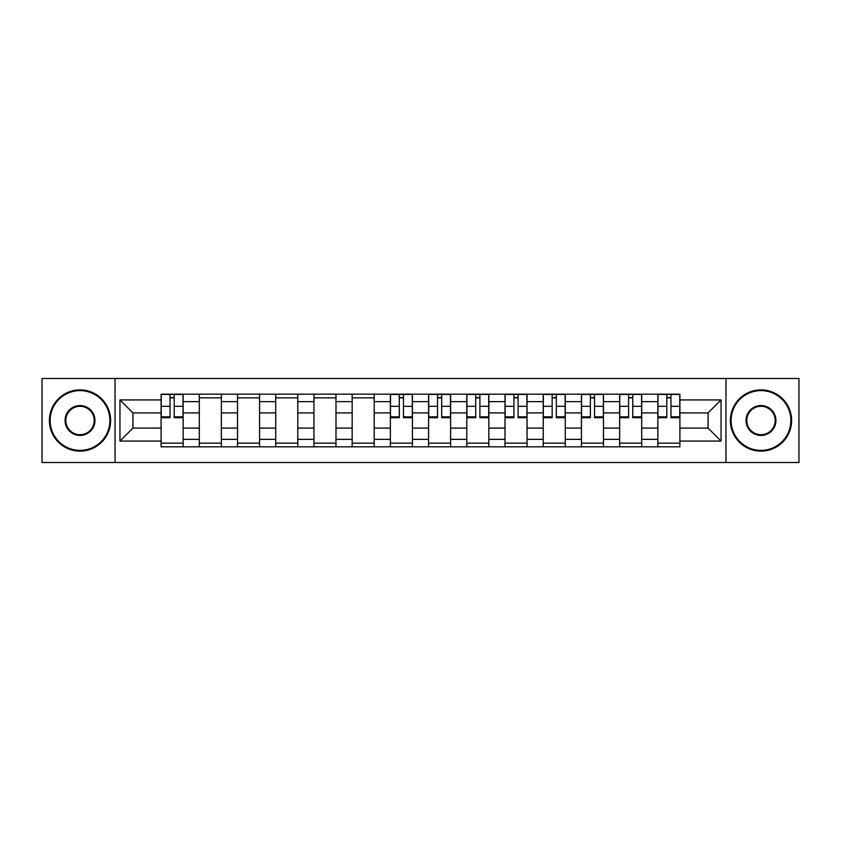 <?xml version="1.0" encoding="UTF-8"?>
<svg xmlns="http://www.w3.org/2000/svg" width="841" height="841" viewBox="0 0 841 841"><rect width="100%" height="100%" fill="white"/><g stroke="black" fill="none" stroke-linecap="round" stroke-linejoin="round"><path stroke-width="1.26" d="M725.951 462.508L798.95 462.508L798.95 378.492L42.05 378.492L42.05 462.508L725.951 462.508L725.951 378.492M199.306 446.834L199.306 401.641L183.138 401.641L183.138 446.834M183.138 401.641L183.138 394.166M199.306 401.641L199.306 394.166M221.351 394.166L221.351 446.834M237.519 446.834L237.519 394.166M259.564 394.166L259.564 446.834M275.732 446.834L275.732 394.166M297.777 394.166L297.777 446.834M313.945 446.834L313.945 394.166M335.99 394.166L335.99 446.834M352.158 446.834L352.158 394.166M374.203 394.166L374.203 446.834M390.371 446.834L390.371 394.166M412.416 394.166L412.416 446.834M428.584 446.834L428.584 394.166M450.629 394.166L450.629 446.834M466.797 446.834L466.797 394.166M488.842 394.166L488.842 446.834M505.01 446.834L505.01 394.166M527.055 394.166L527.055 446.834M543.223 446.834L543.223 394.166M565.268 394.166L565.268 446.834M581.436 446.834L581.436 394.166M603.481 394.166L603.481 446.834M619.649 446.834L619.649 394.166M641.694 394.166L641.694 446.834M657.862 446.834L657.862 394.166M657.862 428.09L641.694 428.09M619.649 428.09L603.481 428.09M581.436 428.09L565.268 428.09M543.223 428.09L527.055 428.09M505.01 428.09L488.842 428.09M466.797 428.09L450.629 428.09M428.584 428.09L412.416 428.09M390.371 428.09L374.203 428.09M352.158 428.09L335.99 428.09M313.945 428.09L297.777 428.09M275.732 428.09L259.564 428.09M237.519 428.09L221.351 428.09M199.306 428.09L183.138 428.09M657.862 412.91L641.694 412.91M619.649 412.91L603.481 412.91M581.436 412.91L565.268 412.91M543.223 412.91L527.055 412.91M505.01 412.91L488.842 412.91M466.797 412.91L450.629 412.91M428.584 412.91L412.416 412.91M390.371 412.91L374.203 412.91M352.158 412.91L335.99 412.91M313.945 412.91L297.777 412.91M275.732 412.91L259.564 412.91M237.519 412.91L221.351 412.91M199.306 412.91L183.138 412.91M132.931 428.09L161.094 428.09L161.094 412.91L132.931 412.91L132.931 428.09L119.948 441.073L119.948 399.927L161.094 399.927L161.094 412.91M679.906 412.91L679.906 428.09L708.069 428.09L708.069 412.91L679.906 412.91L679.906 394.166L161.094 394.166L161.094 399.927M679.906 399.927L721.052 399.927L721.052 441.073L679.906 441.073L679.906 428.09M161.094 428.09L161.094 446.834L679.906 446.834L679.906 441.073M161.094 441.073L119.948 441.073M115.049 462.508L115.049 378.492M183.138 443.154L161.094 443.154M170.04 397.846L174.203 397.846M221.351 443.154L199.306 443.154M199.306 397.846L221.351 397.846M259.564 443.154L237.519 443.154M237.519 397.846L259.564 397.846M297.777 443.154L275.732 443.154M275.732 397.846L297.777 397.846M335.99 443.154L313.945 443.154M313.945 397.846L335.99 397.846M374.203 443.154L352.158 443.154M352.158 397.846L374.203 397.846M412.416 443.154L390.371 443.154M399.307 397.846L403.48 397.846M450.629 443.154L428.584 443.154M437.52 397.846L441.693 397.846M488.842 443.154L466.797 443.154M475.733 397.846L479.896 397.846M527.055 443.154L505.01 443.154M513.946 397.846L518.109 397.846M565.268 443.154L543.223 443.154M552.159 397.846L556.322 397.846M603.481 443.154L581.436 443.154M590.371 397.846L594.534 397.846M641.694 443.154L619.649 443.154M628.584 397.846L632.747 397.846M679.906 443.154L657.862 443.154M666.797 397.846L670.96 397.846M119.948 399.927L132.931 412.91M708.069 428.09L721.052 441.073M708.069 412.91L721.052 399.927M174.203 417.683L174.203 394.408L183.023 394.408L183.023 417.683L174.203 417.683M170.04 397.593L174.203 397.593M170.04 394.408L161.22 394.408L161.22 417.683L170.04 417.683L170.04 394.408L174.203 394.408M80.021 450.387A29.887 29.887 0 0 0 109.898 420.5A29.887 29.887 0 0 0 80.021 390.613A29.887 29.887 0 0 0 50.134 420.5A29.887 29.887 0 0 0 80.021 450.387M80.021 389.877A30.623 30.623 0 0 1 110.634 420.5A30.623 30.623 0 0 1 80.021 451.123A30.623 30.623 0 0 1 49.398 420.5A30.623 30.623 0 0 1 80.021 389.877M80.021 435.438A14.938 14.938 0 0 1 65.072 420.5A14.938 14.938 0 0 1 80.021 405.562A14.938 14.938 0 0 1 94.959 420.5A14.938 14.938 0 0 1 80.021 435.438M80.021 406.298A14.202 14.202 0 0 0 65.808 420.5A14.202 14.202 0 0 0 80.021 434.702A14.202 14.202 0 0 0 94.224 420.5A14.202 14.202 0 0 0 80.021 406.298M760.979 450.387A29.887 29.887 0 0 0 790.866 420.5A29.887 29.887 0 0 0 760.979 390.613A29.887 29.887 0 0 0 731.102 420.5A29.887 29.887 0 0 0 760.979 450.387M760.979 389.877A30.623 30.623 0 0 1 791.602 420.5A30.623 30.623 0 0 1 760.979 451.123A30.623 30.623 0 0 1 730.366 420.5A30.623 30.623 0 0 1 760.979 389.877M760.979 435.438A14.938 14.938 0 0 1 746.041 420.5A14.938 14.938 0 0 1 760.979 405.562A14.938 14.938 0 0 1 775.928 420.5A14.938 14.938 0 0 1 760.979 435.438M760.979 406.298A14.202 14.202 0 0 0 746.776 420.5A14.202 14.202 0 0 0 760.979 434.702A14.202 14.202 0 0 0 775.192 420.5A14.202 14.202 0 0 0 760.979 406.298M403.48 417.683L403.48 394.408L412.29 394.408L412.29 417.683L403.48 417.683M399.307 397.593L403.48 397.593M399.307 394.408L390.497 394.408L390.497 417.683L399.307 417.683L399.307 394.408L403.48 394.408M441.693 417.683L441.693 394.408L450.503 394.408L450.503 417.683L441.693 417.683M437.52 397.593L441.693 397.593M437.52 394.408L428.71 394.408L428.71 417.683L437.52 417.683L437.52 394.408L441.693 394.408M479.896 417.683L479.896 394.408L488.716 394.408L488.716 417.683L479.896 417.683M475.733 397.593L479.896 397.593M475.733 394.408L466.923 394.408L466.923 417.683L475.733 417.683L475.733 394.408L479.896 394.408M518.109 417.683L518.109 394.408L526.929 394.408L526.929 417.683L518.109 417.683M513.946 397.593L518.109 397.593M513.946 394.408L505.126 394.408L505.126 417.683L513.946 417.683L513.946 394.408L518.109 394.408M556.322 417.683L556.322 394.408L565.141 394.408L565.141 417.683L556.322 417.683M552.159 397.593L556.322 397.593M552.159 394.408L543.339 394.408L543.339 417.683L552.159 417.683L552.159 394.408L556.322 394.408M594.534 417.683L594.534 394.408L603.354 394.408L603.354 417.683L594.534 417.683M590.371 397.593L594.534 397.593M590.371 394.408L581.552 394.408L581.552 417.683L590.371 417.683L590.371 394.408L594.534 394.408M632.747 417.683L632.747 394.408L641.567 394.408L641.567 417.683L632.747 417.683M628.584 397.593L632.747 397.593M628.584 394.408L619.764 394.408L619.764 417.683L628.584 417.683L628.584 394.408L632.747 394.408M670.96 417.683L670.96 394.408L679.78 394.408L679.78 417.683L670.96 417.683M666.797 397.593L670.96 397.593M666.797 394.408L657.977 394.408L657.977 417.683L666.797 417.683L666.797 394.408L670.96 394.408M619.649 401.641L603.481 401.641M581.436 401.641L565.268 401.641M543.223 401.641L527.055 401.641M505.01 401.641L488.842 401.641M466.797 401.641L450.629 401.641M428.584 401.641L412.416 401.641M390.371 401.641L374.203 401.641M352.158 401.641L335.99 401.641M313.945 401.641L297.777 401.641M275.732 401.641L259.564 401.641M237.519 401.641L221.351 401.641M657.862 401.641L641.694 401.641M619.649 439.359L603.481 439.359M581.436 439.359L565.268 439.359M543.223 439.359L527.055 439.359M505.01 439.359L488.842 439.359M466.797 439.359L450.629 439.359M428.584 439.359L412.416 439.359M390.371 439.359L374.203 439.359M352.158 439.359L335.99 439.359M313.945 439.359L297.777 439.359M275.732 439.359L259.564 439.359M237.519 439.359L221.351 439.359M199.306 439.359L183.138 439.359M657.862 439.359L641.694 439.359M174.203 416.842L183.023 416.842M174.203 406.308L183.023 406.308M161.22 416.842L170.04 416.842M161.22 406.308L170.04 406.308M403.48 416.842L412.29 416.842M403.48 406.308L412.29 406.308M390.497 416.842L399.307 416.842M390.497 406.308L399.307 406.308M441.693 416.842L450.503 416.842M441.693 406.308L450.503 406.308M428.71 416.842L437.52 416.842M428.71 406.308L437.52 406.308M479.896 416.842L488.716 416.842M479.896 406.308L488.716 406.308M466.923 416.842L475.733 416.842M466.923 406.308L475.733 406.308M518.109 416.842L526.929 416.842M518.109 406.308L526.929 406.308M505.126 416.842L513.946 416.842M505.126 406.308L513.946 406.308M556.322 416.842L565.141 416.842M556.322 406.308L565.141 406.308M543.339 416.842L552.159 416.842M543.339 406.308L552.159 406.308M594.534 416.842L603.354 416.842M594.534 406.308L603.354 406.308M581.552 416.842L590.371 416.842M581.552 406.308L590.371 406.308M632.747 416.842L641.567 416.842M632.747 406.308L641.567 406.308M619.764 416.842L628.584 416.842M619.764 406.308L628.584 406.308M670.96 416.842L679.78 416.842M670.96 406.308L679.78 406.308M657.977 416.842L666.797 416.842M657.977 406.308L666.797 406.308"/></g></svg>
